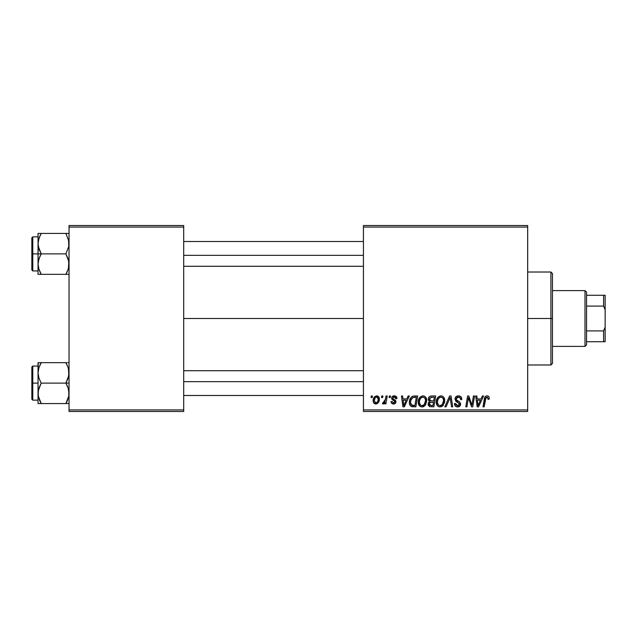 <?xml version="1.0" encoding="UTF-8"?>
<svg xmlns="http://www.w3.org/2000/svg" width="637" height="637" viewBox="0 0 637 637"><rect width="100%" height="100%" fill="white"/><g stroke="black" fill="none" stroke-linecap="round" stroke-linejoin="round"><path stroke-width="0.96" d="M183.695 318.5L363.432 318.5L183.695 318.5M363.432 411.47L527.675 411.47L527.675 409.917L363.432 409.917L363.432 227.083L527.675 227.083L527.675 409.917L527.675 225.53L363.432 225.53L527.675 225.53L527.675 227.083L363.432 227.083L363.432 225.53L363.432 409.917L527.675 409.917L527.675 411.47L363.432 411.47L363.432 409.917L363.432 411.47M389.35 395.975L389.088 397.52L390.242 397.52L390.481 395.975L389.35 395.975L389.088 397.52L390.242 397.52L390.481 395.975L389.35 395.975M381.746 395.975L381.483 397.52L382.638 397.52L382.877 395.975L381.746 395.975L381.483 397.52L382.638 397.52L382.877 395.975L381.746 395.975M422.96 395.832L420.054 397.138L418.294 401.047L419.082 405.395L421.551 406.939L423.78 406.525L424.887 405.673L426.607 401.804L425.89 397.528L424.561 396.23L422.96 395.832C419.783 396.588 418.206 398.682 418.23 402.13C418.151 404.877 419.401 406.486 421.973 406.963L425.197 405.323L426.679 400.522C426.694 397.854 425.452 396.286 422.96 395.832M408.142 395.975L406.812 398.929L402.958 398.929L402.592 395.975L401.461 395.975L402.942 406.82L404.32 406.82L409.36 395.975L408.142 395.975L406.812 398.929L402.958 398.929L402.592 395.975L401.461 395.975L402.942 406.82L404.32 406.82L409.36 395.975L408.142 395.975M431.353 395.975L429.561 396.564L428.454 398.101L428.303 400.028L429.585 401.541L428.438 402.624L428.16 404.949L429.585 406.637L433.861 406.82L435.692 395.975L431.353 395.975C429.402 396.222 428.367 397.345 428.231 399.343L429.585 401.541L428.088 404.184L429.585 406.637L433.861 406.82L435.692 395.975L431.353 395.975M449.595 395.975L444.857 406.82L446.067 406.82L450.136 397.52L451.553 406.82L452.692 406.82L451.036 395.975L449.595 395.975L444.857 406.82L446.067 406.82L450.136 397.52L451.553 406.82L452.692 406.82L451.036 395.975L449.595 395.975M489.224 398.221L488.945 396.875L487.918 395.975L486.453 395.888L485.091 396.787L483.005 406.82L484.152 406.82L485.999 397.504L487.623 397.313L487.99 399.351L489.12 399.216L489.224 398.221C489.216 396.724 488.475 395.927 487.002 395.832C485.37 396.095 484.486 397.106 484.351 398.866L483.005 406.82L484.152 406.82L485.45 399.136L486.931 397.098L488.093 398.412L487.99 399.351L489.12 399.216L489.224 398.221M473.434 395.975L471.921 405.164L468.8 395.975L467.606 395.975L465.774 406.82L466.921 406.82L468.426 397.615L471.531 406.82L472.718 406.82L474.573 395.975L473.434 395.975L471.921 405.164L468.8 395.975L467.606 395.975L465.774 406.82L466.921 406.82L468.426 397.615L471.531 406.82L472.718 406.82L474.573 395.975L473.434 395.975M482.376 395.975L481.039 398.929L477.193 398.929L476.826 395.975L475.696 395.975L477.177 406.82L478.554 406.82L483.594 395.975L482.376 395.975L481.039 398.929L477.193 398.929L476.826 395.975L475.696 395.975L477.177 406.82L478.554 406.82L483.594 395.975L482.376 395.975M458.393 395.832L455.988 396.692L455.049 398.372L455.686 401.095L459.476 403.874L458.927 405.331L457.43 405.681L455.885 404.861L455.559 403.468L454.428 403.579L454.929 405.602L456.968 406.916L459.771 406.207L460.607 403.731L459.627 401.931L456.411 399.861L456.299 398.141L457.151 397.329L458.903 397.146L460.264 397.91L460.631 399.638L461.753 399.503L460.981 396.811L458.393 395.832C456.331 395.927 455.2 396.986 454.993 399.017L459.5 404.153L457.629 405.689L455.559 403.468L454.42 403.818C454.571 405.793 455.63 406.836 457.589 406.963C459.476 406.9 460.487 405.936 460.631 404.081L459.349 401.708L456.411 399.861L456.124 398.913L458.322 397.098L460.336 398.037L460.631 399.638L461.753 399.503C461.793 397.177 460.67 395.951 458.393 395.832M440.987 395.832L438.081 397.138L436.321 401.047L436.703 404.646L438.001 406.318L439.578 406.939L441.807 406.525L442.914 405.673L444.634 401.804L443.917 397.528L442.596 396.23L440.987 395.832C437.818 396.588 436.241 398.682 436.257 402.13C436.186 404.877 437.436 406.486 440.008 406.963L443.225 405.323L444.714 400.522C444.722 397.854 443.487 396.286 440.987 395.832M396.962 398.507L395.816 396.206L394.024 395.84L392.424 396.405L391.659 397.631L391.747 398.889L394.653 401.167L394.836 402.043L393.363 402.998L392.169 401.469L391.046 401.605L391.596 403.213L394.287 403.93L395.88 402.433L395.625 400.569L392.87 398.563L393.196 397.106L394.629 396.859L395.481 397.408L395.832 398.794L396.962 398.507C396.883 396.787 395.983 395.895 394.271 395.832C392.703 395.848 391.819 396.604 391.604 398.117L392.177 399.55L394.733 401.294L394.844 401.931L393.658 403.014L392.169 401.469L391.046 401.605C391.174 403.165 392.034 403.962 393.61 404.001C395.059 403.938 395.848 403.189 395.975 401.756L392.734 398.029L394.215 396.819L395.832 398.794L396.962 398.507M414.456 395.975L412.282 396.413L410.881 397.599L409.679 399.996L409.376 403.038L409.838 404.965L411.136 406.422L415.834 406.82L417.665 395.975L412.712 396.23C410.411 397.56 409.288 399.614 409.352 402.377C409.217 404.399 410.013 405.833 411.749 406.677L415.834 406.82L417.665 395.975L414.456 395.975M376.666 395.832L374.723 396.604L373.338 399.057L373.465 402.449L375.193 403.938L377.797 403.237L379.174 400.681L379.007 397.281L376.666 395.832C374.253 396.437 373.083 398.061 373.155 400.705C373.107 402.616 373.983 403.715 375.782 404.001C378.267 403.404 379.461 401.724 379.349 398.977C379.349 397.114 378.45 396.071 376.666 395.832M386.094 395.975L384.955 401.254L383.984 402.568L382.901 402.48L382.813 403.906L383.84 403.794L385.043 402.234L384.756 403.858L385.903 403.858L387.232 395.975L386.094 395.975L385.52 399.128L382.447 403.715L383.219 404.001L385.043 402.234L384.756 403.858L385.903 403.858L387.232 395.975L386.094 395.975M371.323 395.975L371.06 397.52L372.215 397.52L372.446 395.975L371.323 395.975L371.06 397.52L372.215 397.52L372.446 395.975L371.323 395.975M69.035 411.47L183.695 411.47L183.695 409.917L69.035 409.917L69.035 227.083L183.695 227.083L183.695 409.917L183.695 225.53L69.035 225.53L183.695 225.53L183.695 227.083L69.035 227.083L69.035 225.53L69.035 409.917L183.695 409.917L183.695 411.47L69.035 411.47L69.035 409.917L69.035 411.47M468.426 397.615L468.561 398.149M468.848 399.216L469.007 399.741M469.143 400.171L469.286 400.601M477.734 402.926L477.352 400.195L480.425 400.195L478.021 405.634L477.352 400.195L480.425 400.195L478.021 405.634L477.909 404.28M489.2 397.759L489.112 397.305M458.13 402.584L458.608 402.871M457.525 397.193L457.923 397.122M437.73 397.552L437.412 397.99M436.695 399.455L436.536 399.98M436.321 401.047L436.273 401.589M444.379 403.054L444.634 401.804M441.322 405.355L439.737 405.673L438.399 405.021L437.388 402.25C437.316 399.542 438.495 397.83 440.908 397.098C442.699 397.44 443.599 398.563 443.583 400.466L442.341 404.487L440.04 405.689C438.224 405.339 437.34 404.192 437.388 402.25L437.85 399.733L439.315 397.663L441.202 397.122L442.747 397.966L443.551 399.869L443.32 402.592L442.341 404.487L440.708 405.61M429.099 397.002L428.733 397.52M431.671 397.249L434.338 397.241L433.717 400.904L431.329 400.904L429.354 399.375L431.114 397.297L434.338 397.241L433.717 400.904L430.612 400.856L429.553 400.251L429.712 398.165L431.95 397.241M429.864 405.395L429.219 404.137L429.84 402.616L433.502 402.17L432.937 405.554L431.002 405.554L429.25 403.715L429.84 402.616L433.502 402.17L432.937 405.554L429.72 405.307M430.254 402.377L430.716 402.25M395.481 397.408L394.215 396.819M393.34 399.041L394.048 399.463M395.402 400.307L395.736 400.753M391.222 402.576L391.086 402.098M393.801 400.593L392.957 400.116M392.042 399.399L391.747 398.889M396.039 396.357L396.803 397.44M403.508 402.926L403.117 400.195L406.191 400.195L403.794 405.634L403.117 400.195L406.191 400.195L403.794 405.634L403.675 404.28M409.352 402.377L409.376 403.038M413.27 405.554L411.844 405.371L410.483 402.449C410.411 399.256 411.876 397.52 414.862 397.241L416.311 397.241L414.902 405.554L411.16 404.869L410.491 402.879L410.793 400.259L412.816 397.568L416.311 397.241L414.902 405.554L412.903 405.546M422.904 406.852L423.78 406.525M425.572 404.806L425.89 404.248M423.294 405.355L421.71 405.673L420.364 405.021L419.353 402.25C419.289 399.542 420.46 397.83 422.872 397.098C424.672 397.44 425.564 398.563 425.556 400.466L424.306 404.487L422.012 405.689C420.197 405.339 419.313 404.192 419.353 402.25L419.815 399.733L421.28 397.663L423.175 397.122L424.712 397.966L425.516 399.869L425.285 402.592L424.306 404.487L422.673 405.61M373.465 402.449L373.752 402.966M376.212 403.977L376.634 403.89M379.341 399.407L379.349 398.977M375.273 402.887L374.277 400.713L375.225 397.639L376.658 396.819L378.227 399.096C378.33 401.087 377.534 402.393 375.83 403.014L374.277 400.713C374.214 398.77 375.01 397.472 376.658 396.819L378.083 398.006L378.099 400.347L376.985 402.56L375.097 402.791M437.707 404.033L437.515 403.452M410.73 404.137L410.61 403.723M412.457 397.767L413.214 397.424M419.679 404.033L419.488 403.452M550.917 318.5L552.47 318.5L552.47 273.568L552.47 363.432L552.47 318.5L550.917 318.5L550.917 272.015L550.917 318.5L527.675 318.5L550.917 318.5L550.917 364.985L550.917 318.5M38.284 246.352L38.045 253.884L41.214 253.884L38.937 248.948L38.045 243.66L38.929 238.413L41.214 233.437L65.874 233.437L68.804 240.977L68.812 246.312L65.874 253.884L41.214 253.884L38.284 246.352M68.804 233.437L38.045 233.437L38.045 253.884L31.85 253.884L31.85 270L31.85 237.776L31.85 253.884L32.782 253.884L32.782 236.845L32.782 253.884L38.045 253.884L38.045 264.116L38.929 258.861L41.214 253.884L65.874 253.884L68.143 258.829L69.035 264.116L68.159 269.363L65.874 274.34L41.214 274.34L38.937 269.395L38.045 264.116L38.045 274.34L68.804 274.34M38.204 266.282L38.276 266.784M39.852 271.72L41.214 274.34L39.94 274.34L41.214 274.34L38.937 269.395L38.045 264.116L38.045 274.34L38.937 274.34L38.045 274.34M67.148 271.903L65.874 274.34L67.148 274.34L65.874 274.34L68.151 269.379L66.75 272.724M68.677 267.468L68.501 268.193M68.884 241.495L68.812 241.017L68.884 241.495M68.509 239.616L68.812 246.312L65.874 253.884L68.804 261.425L68.454 268.384M40.33 235.069L38.937 238.397L41.214 233.437L38.045 233.437L39.94 233.437M38.284 240.977L38.586 239.576M38.276 233.437L38.937 233.437L38.045 233.437L38.937 233.437L38.045 233.437L38.045 243.66L38.276 241.017L39.94 235.873L38.634 239.393M32.782 253.884L32.782 270.932L32.782 253.884M38.937 274.34L41.214 274.34L38.634 268.4M39.94 256.329L41.214 253.884L38.045 253.884L38.045 264.116L38.276 261.465L39.94 256.329M68.151 233.437L65.874 233.437L66.455 234.496M66.694 233.437L67.148 233.437M183.695 255.349L363.432 255.349L183.695 255.349M68.485 239.528L68.677 240.308M38.594 268.241L38.284 266.799M41.214 233.437L39.852 236.056M38.204 241.495L38.276 240.993M68.884 266.282L68.812 266.76M363.432 381.651L183.695 381.651L363.432 381.651M68.804 390.648L68.812 395.983L65.874 403.563L68.812 395.983L69.035 393.34L68.143 388.052L68.804 390.648M67.148 385.544L68.143 388.052L65.874 383.116L41.214 383.116L38.937 378.171L38.045 372.884L38.929 367.637L41.214 362.66L38.937 367.621L41.214 362.66L38.045 362.66L38.937 362.66L38.045 362.66L38.045 383.116L31.85 383.116L31.85 399.224L31.85 367L31.85 383.116L32.782 383.116L32.782 400.155L32.782 383.116L38.045 383.116L38.045 393.34L38.929 388.084L41.214 383.116L65.874 383.116L67.148 385.544M69.035 383.116L65.874 383.116L69.035 383.116M38.204 395.505L38.276 396.007M38.578 397.384L38.045 393.34L38.045 403.563L41.214 403.563L38.284 396.023L38.276 390.688L41.214 383.116L38.937 378.171L38.045 372.884L38.045 403.563L38.937 403.563L38.045 403.563M39.844 400.928L38.634 397.607L41.214 403.563L65.874 403.563L41.214 403.563L39.94 401.127M68.677 396.692L68.501 397.424M68.884 370.718L68.812 370.24L68.884 370.718M68.509 368.839L68.812 375.535L65.874 383.116L68.159 378.139L69.035 372.884L68.143 367.605L65.874 362.66L41.214 362.66L65.874 362.66L67.148 365.097L65.874 362.66L67.148 362.66L65.874 362.66L67.148 362.66L65.874 362.66L67.227 365.28M38.284 370.201L38.586 368.807M68.804 362.66L68.151 362.66M69.035 403.563L67.148 403.563L69.035 403.563M66.758 401.931L65.874 403.563L67.148 401.127L65.874 403.563L68.804 403.563M38.045 366.068L32.782 366.068L32.782 383.116L32.782 366.068L31.85 367M38.276 362.66L38.045 372.884L38.634 368.6M39.94 365.097L41.214 362.66L38.929 362.66L41.214 362.66L40.338 364.276M40.386 403.563L41.214 403.563L40.625 402.504M38.929 403.563L39.94 403.563M65.874 403.563L67.148 403.563M67.227 400.944L68.454 397.607M68.485 368.759L68.677 369.532M38.594 397.472L38.284 396.023M38.204 370.718L38.276 370.216M585.005 290.607L586.558 292.16L586.558 295.257L586.558 292.16L585.005 290.607L552.47 290.607L585.005 290.607L585.005 346.393L552.47 346.393L585.005 346.393L585.005 290.607M586.558 344.84L585.005 346.393L586.558 344.84L586.558 341.743L586.558 344.84M586.558 306.102L586.558 330.898L586.558 295.257L586.558 306.102L603.597 306.102L605.15 309.877L605.15 327.123L603.597 330.898L586.558 330.898L586.558 341.743L586.558 330.898L603.597 330.898L603.597 341.743L605.15 341.743L605.15 327.123L605.15 341.743L603.597 341.743L603.597 330.898L605.15 327.123L605.15 295.257L586.558 295.257L603.597 295.257L603.597 306.102L603.597 295.257L605.15 295.257L605.15 309.877L603.597 306.102L586.558 306.102M586.558 341.743L603.597 341.743L586.558 341.743M527.675 272.015L550.917 272.015L552.47 273.568M527.675 364.985L550.917 364.985L552.47 363.432M38.045 236.845L32.782 236.845L31.85 237.776M38.045 270.932L32.782 270.932L31.85 270M183.695 241.495L363.432 241.495M183.695 266.282L363.432 266.282M363.432 395.505L183.695 395.505M363.432 370.718L183.695 370.718M38.045 400.155L32.782 400.155L31.85 399.224"/></g></svg>
